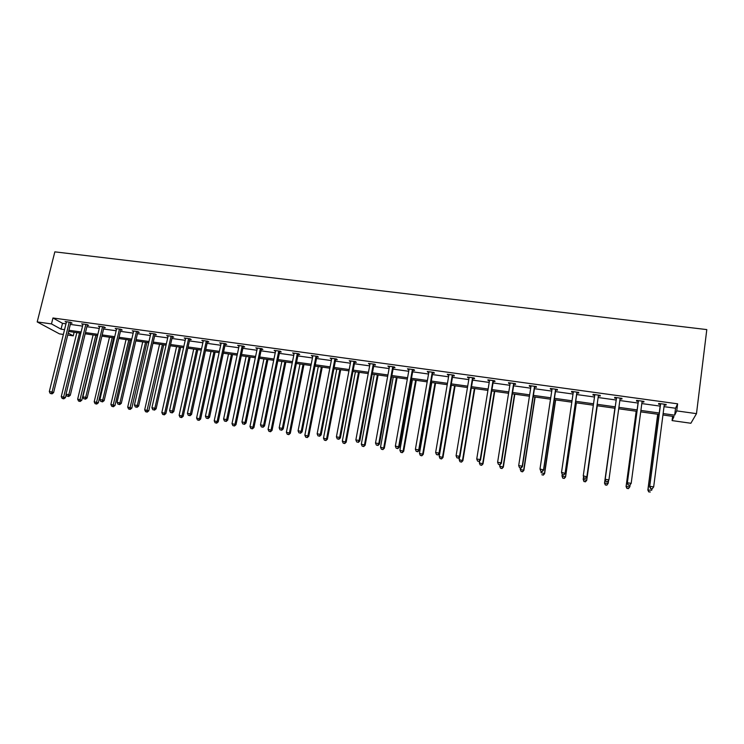 <?xml version="1.0" encoding="UTF-8"?>
<svg xmlns="http://www.w3.org/2000/svg" width="744" height="744" viewBox="0 0 744 744"><rect width="100%" height="100%" fill="white"/><g stroke="black" fill="none" stroke-linecap="round" stroke-linejoin="round"><path stroke-width="1.12" d="M74.13 332.252L73.256 335.842L67.723 335.06M63.37 334.437L59.483 333.889L37.2 321.929L54.842 251.853L706.8 329.592L696.486 413.645L676.724 410.893L677.617 403.825L52.954 317.986L62.496 323.324L65.984 323.807M696.486 413.645L690.878 423.252L672.083 420.593L674.018 416.547L662.951 414.985M672.623 416.342L672.083 420.593M87.243 325.23L88.629 325.426L87.225 324.598L81.673 323.835L82.928 324.561M120.798 329.871L122.202 330.066L120.881 329.248L115.227 328.467L116.501 329.248M154.966 334.586L156.398 334.781L155.161 333.972L149.405 333.182L150.707 334M189.767 339.394L191.227 339.599L190.083 338.79L184.224 337.981L185.544 338.808M225.218 344.286L226.706 344.5L225.665 343.7L219.685 342.872L221.042 343.709M261.339 349.28L262.865 349.485L261.907 348.694L255.824 347.857L257.21 348.704M298.158 354.367L299.702 354.581L298.856 353.791L292.652 352.935L294.066 353.8M335.674 359.547L337.255 359.761L336.511 358.989L330.187 358.115L331.638 358.989M373.925 364.83L375.543 365.053L374.911 364.281L368.457 363.398L369.945 364.281M412.929 370.214L414.575 370.438L414.064 369.684L407.479 368.782L409.005 369.675M452.715 375.711L454.389 375.943L453.989 375.19L447.284 374.269L448.846 375.171M493.291 381.309L494.993 381.551L494.723 380.816L487.878 379.868L488.176 380.603L489.478 380.788M534.685 387.029L536.424 387.271L536.284 386.545L529.3 385.578L529.468 386.313L530.937 386.508M576.926 392.86L578.711 393.111L578.702 392.395L571.569 391.409L571.597 392.125L573.252 392.358M621.956 398.366L621.863 399.072L621.993 398.366L614.721 397.361L614.609 398.068L616.413 398.319M621.863 399.072L620.077 398.821M666.01 404.438L665.917 405.154L666.196 404.466L658.766 403.443L658.505 404.132L660.356 404.383M665.917 405.154L664.243 404.922M70.336 324.412L82.556 326.104M86.89 326.7L99.278 328.42M103.593 329.015L116.148 330.755M120.444 331.35L133.176 333.117M137.454 333.703L150.362 335.498M154.622 336.083L167.707 337.897M171.938 338.483L185.21 340.324M189.432 340.91L202.88 342.77M207.074 343.347L220.708 345.244M224.893 345.821L238.712 347.736M242.869 348.313L256.885 350.247M261.023 350.824L275.233 352.796M279.344 353.363L293.759 355.362M297.842 355.92L312.452 357.948M316.516 358.515L331.331 360.561M335.377 361.119L350.396 363.202M354.414 363.76L369.647 365.871M373.637 366.42L389.084 368.568M393.046 369.108L408.716 371.284M412.65 371.823L428.544 374.027M432.441 374.567L448.567 376.799M452.436 377.338L468.785 379.607M472.626 380.138L489.208 382.435M493.021 382.965L509.845 385.29M513.62 385.811L530.686 388.182M534.424 388.694L551.732 391.093M555.442 391.604L573.001 394.041M576.684 394.553L594.493 397.017M598.139 397.519L616.181 400.021M619.845 400.532L638.045 403.053M641.821 403.574L660.133 406.112M664.02 406.652L675.552 408.242L677.617 403.825M643.867 401.388L643.774 402.095L643.979 401.397L636.631 400.384L636.446 401.081L638.278 401.332M643.774 402.095L642.044 401.853M598.371 395.827L600.176 396.078L600.241 395.371L593.033 394.376L592.996 395.083L594.735 395.324M555.703 389.93L557.461 390.172L557.386 389.456L550.327 388.48L550.421 389.205L551.983 389.419M513.881 384.155L515.611 384.397L515.406 383.662L508.487 382.714L508.71 383.439L510.105 383.634M472.896 378.501L474.588 378.733L474.254 377.989L467.483 377.05L469.055 377.971M432.729 372.949L434.384 373.181L433.929 372.428L427.279 371.507L428.823 372.409M393.334 367.508L394.962 367.731L394.385 366.969L387.875 366.076L389.382 366.959M354.711 362.17L356.302 362.393L355.623 361.621L349.234 360.747L350.703 361.621M316.823 356.943L318.386 357.157L317.595 356.376L311.327 355.511L312.768 356.376M279.66 351.81L281.195 352.024L280.293 351.233L274.145 350.387L275.55 351.242M243.195 346.769L244.702 346.983L243.697 346.183L237.671 345.356L239.038 346.202M207.409 341.831L208.887 342.035L207.79 341.236L201.866 340.417L203.205 341.254M172.282 336.976L173.733 337.181L172.543 336.372L166.73 335.572L168.042 336.39M137.798 332.215L139.221 332.41L137.947 331.601L121.309 403.341L117.078 402.272L133.669 331.006M133.52 331.619L132.237 330.81L137.947 331.601M103.946 327.537L105.341 327.732L103.974 326.914L98.375 326.142L99.64 326.895M70.689 322.952L72.066 323.138L70.615 322.31L65.119 321.557L66.365 322.254M37.2 321.929L51.485 323.919L61.055 329.164L64.542 329.648M52.954 317.986L51.485 323.919M68.206 333.079L73.256 335.842M659.054 414.436L640.714 411.86M636.929 411.33L618.71 408.772M615.046 408.251L596.976 405.713M593.321 405.201L575.493 402.699M571.811 402.178L554.234 399.714M550.514 399.184L533.188 396.757M529.44 396.227L512.356 393.827M508.571 393.297L491.728 390.926M487.915 390.395L471.315 388.061M467.464 387.522L451.097 385.215M447.218 384.676L431.083 382.407M427.177 381.858L411.265 379.617M407.331 379.068L391.642 376.864M387.68 376.306L372.205 374.13M368.215 373.572L352.963 371.433M348.945 370.865L333.898 368.754M329.862 368.187L315.028 366.094M310.955 365.527L296.326 363.472M292.243 362.895L277.81 360.868M273.699 360.291L259.47 358.292M255.332 357.715L241.298 355.744M237.141 355.158L223.302 353.214M219.117 352.619L205.474 350.703M201.271 350.117L187.804 348.22M183.582 347.625L170.302 345.765M166.061 345.169L152.966 343.328M148.698 342.724L135.78 340.91M131.502 340.315L118.761 338.52M114.455 337.916L101.891 336.149M97.566 335.544L85.169 333.805M80.836 333.191L68.606 331.471M663.136 413.552L674.678 415.171L676.724 410.893M68.904 330.262L81.124 331.973M85.467 332.587L97.864 334.316M102.179 334.921L114.743 336.688M119.049 337.292L131.79 339.078M136.068 339.673L148.986 341.487M153.245 342.082L166.34 343.923M170.59 344.509L183.861 346.379M188.083 346.964L201.54 348.852M205.744 349.438L219.396 351.354M223.572 351.94L237.41 353.884M241.568 354.46L255.601 356.432M259.74 357.008L273.959 359.008M278.079 359.584L292.504 361.603M296.586 362.179L311.215 364.225M315.279 364.793L330.113 366.876M334.158 367.443L349.196 369.554M353.205 370.112L368.466 372.251M372.446 372.809L387.922 374.976M391.883 375.534L407.563 377.729M411.497 378.287L427.409 380.51M431.315 381.058L447.451 383.318M451.329 383.867L467.688 386.164M471.538 386.694L488.138 389.028M491.951 389.558L508.784 391.921M512.57 392.451L529.654 394.841M533.401 395.371L550.727 397.798M554.438 398.319L572.015 400.784M575.698 401.295L593.526 403.797M597.172 404.308L615.241 406.838M618.906 407.359L637.124 409.907M640.9 410.437L659.24 413.013M675.552 408.242L674.678 415.171M62.496 323.324L61.055 329.164M593.089 394.385L592.996 395.083M571.699 391.428L571.597 392.125M550.532 388.507L550.421 389.205M529.57 385.615L529.468 386.313M508.822 382.76L508.71 383.439M488.278 379.924L488.176 380.603M467.948 377.115L467.837 377.794M447.814 374.344L447.693 375.013M427.874 371.591L427.763 372.26M408.14 368.866L408.019 369.536M388.591 366.169L388.47 366.839M369.229 363.5L369.108 364.16M350.061 360.859L349.931 361.51M331.071 358.236L330.95 358.887M312.266 355.641L312.145 356.292M293.648 353.075L293.517 353.726M275.196 350.526L275.066 351.177M256.922 348.006L256.792 348.648M238.815 345.514L238.684 346.146M220.884 343.04L220.745 343.672M203.121 340.585L202.982 341.217M185.516 338.157L185.377 338.79M168.079 335.758L167.939 336.381M150.8 333.368L150.66 333.991M660.449 403.676L649.67 486.743L660.626 403.694M650.721 488.492L649.903 486.325L653.669 486.911L652.125 488.901L650.721 488.492L652.125 488.901M664.336 404.206L653.669 486.911L652.228 488.734M649.67 486.743L650.628 488.659M657.705 414.25L647.857 490.045L651.735 490.222L651.911 488.864M657.873 414.278L648.071 489.636L648.777 491.914L650.33 491.989L648.87 491.756M648.777 491.914L647.857 490.045M638.371 400.625L627.304 483.209L638.464 400.644M628.28 484.939L627.462 482.782L631.182 483.368L629.703 485.348L628.28 484.939L629.703 485.348M642.137 401.146L631.182 483.368L629.768 485.181M627.304 483.209L628.215 485.116M616.516 397.612L605.16 479.722L616.534 397.612M606.072 481.433L605.244 479.276L608.936 479.861L607.504 481.833L606.072 481.433L607.504 481.833M620.171 398.114L608.936 479.861L607.541 481.666M605.16 479.722L606.034 481.601M636.185 411.227L626.076 486.585L629.852 486.753L630.094 484.874M636.278 411.237L626.225 486.176L626.96 488.445L628.466 488.51L627.025 488.278M628.466 488.51L629.852 486.753L628.41 488.669M626.96 488.445L626.076 486.585M614.879 408.233L604.509 483.163L608.183 483.312L608.555 480.633M614.897 408.233L604.593 482.744L605.365 485.004L606.834 485.069L605.393 484.837M606.834 485.069L608.183 483.312L606.797 485.237M605.365 485.004L604.509 483.163M584.096 478.132L585.547 478.364L584.096 478.132L583.268 475.807L594.837 394.618M584.096 477.955L583.268 475.807L586.895 476.839L598.474 395.12L586.914 476.383L585.556 478.187M585.547 478.364L586.895 476.839M583.538 476.885L583.184 479.35L586.718 480.336L597.283 405.759M585.407 481.656L583.994 481.433L585.407 481.833L586.737 479.908L597.246 405.75M583.984 481.601L583.184 479.35L583.994 481.433M586.718 480.336L585.407 481.833M562.371 474.691L563.812 474.923L562.371 474.691L561.515 472.375L573.354 391.66M562.352 474.514L561.515 472.375L565.18 473.407L577.028 392.162M576.916 392.153L565.133 472.952L563.794 474.737M563.812 474.923L565.18 473.407M562.231 474.356L561.99 475.983L565.561 476.978L576.368 402.82M564.212 478.29L562.808 478.066L564.231 478.457L565.514 476.541L576.256 402.802M562.827 478.234L561.99 475.983L562.808 478.066M565.561 476.978L564.231 478.457M540.879 471.296L542.311 471.519L540.879 471.296L539.995 468.98L552.095 388.721M540.832 471.11L539.995 468.98L543.687 470.013L555.805 389.233M555.619 389.214L543.566 469.548L542.255 471.333M542.311 471.519L543.687 470.013M541.214 471.343L541.018 472.663L544.608 473.658L555.647 399.909M543.222 474.951L541.827 474.728L543.269 475.128L544.496 473.212L555.48 399.881M544.608 473.658L543.269 475.128M534.536 386.303L522.232 466.181L518.689 465.623L531.049 385.82M534.787 386.341L522.418 466.655L522.232 466.181L520.949 467.957L519.535 467.734L520.949 467.957M521.023 468.153L522.418 466.655M518.689 465.623L519.535 467.734M513.667 383.43L501.112 462.852L497.606 462.294L510.217 382.946M513.992 383.467L501.363 463.335L501.112 462.852L499.847 464.619L498.452 464.405L499.847 464.619M499.959 464.814L501.363 463.335M497.606 462.294L498.452 464.405M493.012 380.575L480.206 459.55L476.737 459.002L489.589 380.1M493.402 380.63L480.522 460.043L480.206 459.55L478.969 461.317L477.583 461.103L478.969 461.317M479.099 461.513L480.522 460.043M476.737 459.002L477.583 461.103M472.561 377.757L459.513 456.286L456.081 455.747L469.176 377.292M473.007 377.812L459.894 456.788L459.513 456.286L458.304 458.053L456.937 457.83L458.304 458.053M458.462 458.248L459.894 456.788M456.081 455.747L456.937 457.83M452.315 374.957L439.025 453.059L435.631 452.519L448.958 374.502M452.826 375.032L439.472 453.561L439.025 453.059L437.844 454.807L436.486 454.593L437.844 454.807M438.021 455.012L439.472 453.561M435.631 452.519L436.486 454.593M432.264 372.195L418.751 449.86L415.394 449.329L428.944 371.74M432.841 372.279L419.263 450.371L418.751 449.86L417.589 451.608L416.249 451.394L417.589 451.608M417.793 451.813L419.263 450.371M415.394 449.329L416.249 451.394M412.418 369.461L398.672 446.688L395.352 446.168L409.126 369.005M413.05 369.545L399.249 447.218L398.672 446.688L397.538 448.437L396.208 448.223L397.538 448.437M397.77 448.641L399.249 447.218M395.352 446.168L396.208 448.223M392.758 366.746L378.798 443.554L375.506 443.033L389.503 366.299M393.455 366.848L379.431 444.084L378.798 443.554L377.682 445.293L376.371 445.089L377.682 445.293M377.943 445.507L379.431 444.084M375.506 443.033L376.371 445.089M373.293 364.058L359.12 440.448L355.865 439.937L370.066 363.621M374.055 364.169L359.808 440.987L359.12 440.448L358.031 442.187L356.729 441.973L358.031 442.187M358.31 442.392L359.808 440.987M355.865 439.937L356.729 441.973M354.023 361.407L339.636 437.379L336.409 436.868L350.824 360.961M354.832 361.519L340.38 437.928L339.636 437.379L338.567 439.099L337.274 438.895L338.567 439.099M338.864 439.323L340.38 437.928M336.409 436.868L337.274 438.895M334.93 358.766L320.339 434.338L317.149 433.826L331.768 358.338M335.804 358.887L321.148 434.887L320.339 434.338L319.297 436.058L318.014 435.854L319.297 436.058M319.622 436.272L321.148 434.887M317.149 433.826L318.014 435.854M316.023 356.162L301.236 431.325L298.074 430.823L312.889 355.734M316.953 356.292L302.092 431.883L301.236 431.325L300.213 433.036L298.949 432.831L300.213 433.036M300.557 433.259L302.092 431.883M298.074 430.823L298.949 432.831M297.302 353.577L282.32 428.339L279.186 427.837L294.196 353.149M298.288 353.716L283.232 428.897L282.32 428.339L281.316 430.041L280.06 429.846L281.316 430.041M281.678 430.264L283.232 428.897M279.186 427.837L280.06 429.846M278.758 351.019L263.581 425.382L260.474 424.889L275.68 350.601M279.791 351.168L264.548 425.949L263.581 425.382L262.595 427.084L261.358 426.889L262.595 427.084M262.985 427.307L264.548 425.949M260.474 424.889L261.358 426.889M520.447 468.06L520.251 469.371L523.869 470.366L535.141 397.026M522.446 471.64L521.07 471.426L522.521 471.826L523.692 469.91L534.908 396.998M521.07 471.426L520.251 469.371M523.869 470.366L522.521 471.826M499.894 464.805L499.689 466.107L503.344 467.111L514.839 394.171M501.875 468.376L500.507 468.153L501.977 468.553L503.102 466.646L514.532 394.134M500.507 468.153L499.689 466.107M503.344 467.111L501.977 468.553M479.648 460.954L479.331 462.88L483.014 463.884L494.732 391.353M481.508 465.13L480.159 464.916L481.628 465.316L482.716 463.41L494.369 391.298M480.159 464.916L479.331 462.88M483.014 463.884L481.628 465.316M459.615 457.076L459.178 459.68L462.889 460.685L474.821 388.554M461.345 461.922L460.006 461.717L461.494 462.117L462.526 460.211L474.393 388.489M460.006 461.717L459.178 459.68M462.889 460.685L461.494 462.117M451.338 385.252L439.22 456.518L442.959 457.523L455.105 385.783M441.378 458.75L440.057 458.537L441.555 458.946L442.541 457.039L454.612 385.708M440.057 458.537L439.22 456.518M442.959 457.523L441.555 458.946M431.78 382.5L419.467 453.384L423.224 454.398L435.575 383.039M421.606 455.607L420.295 455.393L421.802 455.802L422.741 453.905L435.026 382.965M420.295 455.393L419.467 453.384M423.224 454.398L421.802 455.802M412.409 379.784L399.9 450.278L403.685 451.292L416.231 380.324M402.03 452.492L400.737 452.287L402.253 452.687L403.146 450.799L415.626 380.231M400.737 452.287L399.9 450.278M403.685 451.292L402.253 452.687M393.232 377.087L380.519 447.209L384.332 448.223L397.082 377.627M382.649 449.404L381.356 449.199L382.89 449.608L383.737 447.721L396.413 377.534M381.356 449.199L380.519 447.209M384.332 448.223L382.89 449.608M374.232 374.418L361.324 444.159L365.164 445.182L378.101 374.967M363.444 446.353L362.17 446.149L363.704 446.558L364.514 444.67L377.385 374.864M362.17 446.149L361.324 444.159M365.164 445.182L363.704 446.558M355.409 371.777L342.324 441.146L346.183 442.168L359.315 372.326M344.426 443.331L343.17 443.126L344.714 443.536L345.476 441.648L358.534 372.214M343.17 443.126L342.324 441.146M346.183 442.168L344.714 443.536M336.772 369.154L323.491 438.16L327.388 439.183L340.696 369.703M325.593 440.336L324.347 440.132L325.9 440.541L326.616 438.662L339.859 369.591M324.347 440.132L323.491 438.16M327.388 439.183L325.9 440.541M318.302 366.56L304.854 435.203L308.76 436.226L322.254 367.118M306.937 437.37L305.7 437.165L307.263 437.574L307.942 435.696L321.371 366.987M305.7 437.165L304.854 435.203M308.76 436.226L307.263 437.574M300.009 363.983L286.384 432.273L290.318 433.306L303.98 364.551M288.458 434.431L287.231 434.236L288.812 434.636L289.444 432.766L303.041 364.411M287.231 434.236L286.384 432.273M290.318 433.306L288.812 434.636M281.883 361.445L268.082 429.372L272.044 430.404L285.873 362.002M270.156 431.511L268.937 431.325L270.528 431.734L271.123 429.855L284.887 361.863M268.937 431.325L268.082 429.372M272.044 430.404L270.528 431.734M260.391 348.49L245.027 422.453L241.949 421.969L257.34 348.071M261.469 348.638L246.041 423.029L245.027 422.453L244.06 424.145L242.832 423.959L244.06 424.145M244.469 424.378L246.041 423.029M241.949 421.969L242.832 423.959M242.191 345.979L226.641 419.551L223.6 419.077L239.177 345.56M243.325 346.137L227.71 420.137L226.641 419.551L225.702 421.243L224.483 421.048L225.702 421.243M226.13 421.476L227.71 420.137M223.6 419.077L224.483 421.048M224.167 343.496L208.441 416.687L205.418 416.203L221.173 343.077M225.358 343.654L209.557 417.272L208.441 416.687L207.511 418.37L206.311 418.175L207.511 418.37M207.967 418.602L209.557 417.272M205.418 416.203L206.311 418.175M206.311 341.031L190.408 413.841L187.423 413.366L203.345 340.622M207.548 341.198L191.571 414.436L190.408 413.841L189.506 415.515L188.306 415.329L189.506 415.515M189.971 415.757L191.571 414.436M187.423 413.366L188.306 415.329M188.613 338.585L172.543 411.023L169.585 410.558L185.684 338.185M189.906 338.762L173.761 411.618L172.543 411.023L171.659 412.697L170.478 412.511L171.659 412.697M172.143 412.929L173.761 411.618M169.585 410.558L170.478 412.511M171.092 336.167L154.854 408.233L151.916 407.768L168.181 335.767M172.422 336.353L156.11 408.837L154.854 408.233L153.98 409.898L152.808 409.712L153.98 409.898M154.492 410.139L156.11 408.837M151.916 407.768L152.808 409.712M263.925 358.915L249.965 426.498L253.937 427.53L267.942 359.482M252.021 428.628L250.821 428.442L252.411 428.851L252.969 426.982L266.91 359.333M250.821 428.442L249.965 426.498M253.937 427.53L252.411 428.851M246.134 356.423L232.007 423.652L236.006 424.685L250.17 356.99M234.062 425.773L232.872 425.587L234.462 425.996L234.992 424.127L249.091 356.832M232.872 425.587L232.007 423.652M236.006 424.685L234.462 425.996M228.51 353.939L214.216 420.834L218.234 421.867L232.565 354.516M216.262 422.945L215.081 422.75L216.69 423.169L216.262 422.945L217.174 421.299L231.43 354.349M215.081 422.75L214.216 420.834M218.234 421.867L216.69 423.169M211.036 351.484L196.593 418.035L200.629 419.067L215.118 352.061M198.629 420.137L197.458 419.951L199.076 420.36L198.629 420.137L199.522 418.5L213.937 351.893M197.458 419.951L196.593 418.035M200.629 419.067L199.076 420.36M193.728 349.057L179.137 415.264L183.191 416.305L197.83 349.634M181.164 417.356L180.002 417.179L181.629 417.589L181.164 417.356L182.038 415.729L196.602 349.457M180.002 417.179L179.137 415.264M183.191 416.305L181.629 417.589M176.579 346.648L161.839 412.52L165.903 413.562L180.699 347.225M163.847 414.603L162.703 414.427L164.331 414.836L163.847 414.603L164.703 412.976L179.425 347.048M162.703 414.427L161.839 412.52M165.903 413.562L164.331 414.836M153.72 333.777L137.324 405.461L134.422 405.006L150.846 333.377M155.105 333.963L138.626 406.075L137.324 405.461L136.478 407.126L135.315 406.94L136.478 407.126M136.998 407.368L138.626 406.075M134.422 405.006L135.315 406.94M136.515 331.406L119.961 402.727L119.124 404.383L117.98 404.197L119.124 404.383M119.663 404.624L121.309 403.341M117.078 402.272L117.98 404.197M119.468 329.053L102.756 400.012L99.901 399.565L116.641 328.662M120.928 329.276L104.141 400.635L102.756 400.012L101.937 401.667L100.803 401.481L101.937 401.667M102.495 401.909L104.141 400.635M99.901 399.565L100.803 401.481M102.57 326.718L85.709 397.324L82.882 396.877L99.77 326.337M104.076 326.969L87.141 397.947L85.709 397.324L84.909 398.97L83.784 398.793L84.909 398.97M85.486 399.221L87.141 397.947M82.882 396.877L83.784 398.793M85.83 324.412L68.82 394.655L66.021 394.218L83.058 324.031M87.374 324.691L70.299 395.287L68.82 394.655L68.039 396.301L66.923 396.124L68.039 396.301M68.634 396.552L70.299 395.287M66.021 394.218L66.923 396.124M69.239 322.124L52.08 392.014L49.309 391.577L66.495 321.743M70.82 322.431L53.596 392.655L52.08 392.014L51.317 393.65L50.211 393.474L51.317 393.65M51.931 393.902L53.596 392.655M49.309 391.577L50.211 393.474M159.579 344.258L144.689 409.805L148.781 410.837L163.727 344.835M146.698 411.878L145.564 411.692L147.2 412.111L146.698 411.878L162.406 344.649M145.564 411.692L144.689 409.805M148.781 410.837L147.2 412.111M142.736 341.887L127.708 407.108L131.809 408.149L146.893 342.473M129.707 409.172L128.573 408.995L130.219 409.405L129.707 409.172L145.536 342.287M128.573 408.995L127.708 407.108M131.809 408.149L130.219 409.405M126.043 339.543L110.875 404.438L114.995 405.48L130.219 340.129M112.865 406.494L111.749 406.317L113.395 406.736L112.865 406.494L128.814 339.934M111.749 406.317L110.875 404.438M114.995 405.48L113.395 406.736M109.498 337.218L94.19 401.797L98.329 402.829L113.693 337.804M96.171 403.843L95.065 403.667L96.72 404.076L96.171 403.843L112.242 337.609M95.065 403.667L94.19 401.797M98.329 402.829L96.72 404.076M93.102 334.912L77.655 399.175L81.812 400.216L97.306 335.507M79.627 401.211L78.529 401.035L80.194 401.453L79.627 401.211L95.827 335.293M78.529 401.035L77.655 399.175M81.812 400.216L80.194 401.453M76.846 332.633L61.268 396.58L65.444 397.612L66.179 394.562M63.24 398.598L62.152 398.431L63.817 398.84L63.24 398.598L79.543 333.014M62.152 398.431L61.268 396.58M65.444 397.612L63.817 398.84"/></g></svg>
